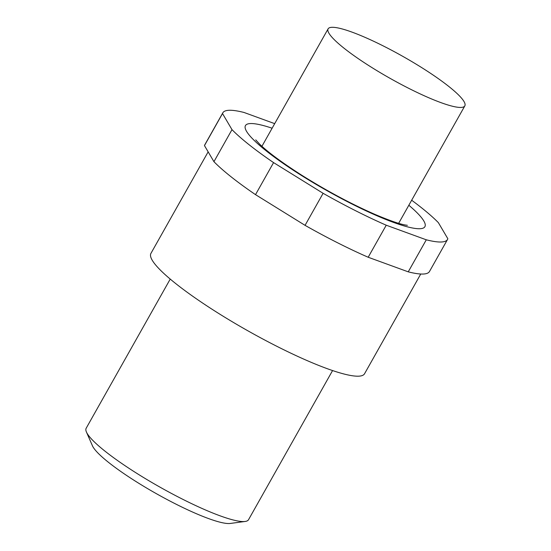 <?xml version="1.0" encoding="UTF-8"?>
<svg xmlns="http://www.w3.org/2000/svg" width="551" height="551" viewBox="0 0 551 551"><rect width="100%" height="100%" fill="white"/><g stroke="black" fill="none" stroke-linecap="round" stroke-linejoin="round"><path stroke-width="0.83" d="M461.125 107.431A78.462 12.701 -150.6 0 1 381.712 73.517A78.462 12.701 -150.6 0 1 328.107 28.852A78.462 12.701 -150.6 0 1 402.698 56.305A78.462 12.701 -150.6 0 1 464.824 105.888A78.462 12.701 -150.6 0 1 461.125 107.431M408.243 271.843L368.185 257.248L386.237 225.207L426.295 239.802L408.243 271.843A128.968 20.876 29.4 0 0 429.484 271.491L447.536 239.451A128.968 20.876 -150.6 0 0 447.839 238.735L438.362 222.638A128.968 20.876 -150.6 0 0 411.666 200.227M274.694 123.644L244.059 112.48A128.968 20.876 -150.6 0 0 222.818 112.831A128.968 20.876 -150.6 0 0 222.514 113.547L231.992 129.643L213.94 161.684L204.462 145.588L222.514 113.547M273.571 162.607L323.113 193.305L305.054 225.345L255.519 194.648L273.571 162.607A128.968 20.876 -150.6 0 1 231.992 129.643M386.237 225.207A128.968 20.876 -150.6 0 1 323.113 193.305M447.536 239.451A128.968 20.876 -150.6 0 1 426.295 239.802M222.818 112.831L204.758 144.872A128.968 20.876 29.4 0 0 204.462 145.588M213.94 161.684A128.968 20.876 29.4 0 0 255.519 194.648M305.054 225.345A128.968 20.876 29.4 0 0 368.185 257.248M332.577 370.554L248.522 519.724A93.174 15.084 -150.6 0 1 245.161 521.46A93.174 15.084 -150.6 0 1 159.948 487.125A93.174 15.084 -150.6 0 1 86.431 432.025A93.174 15.084 -150.6 0 1 86.176 428.244L170.231 279.075M86.431 432.025L92.437 445.78A80.914 13.1 29.4 0 0 156.284 493.627A80.914 13.1 29.4 0 0 230.284 523.45L245.161 521.46M420.75 274.012L364.542 373.764A122.597 19.843 -150.6 0 1 247.991 330.869A122.597 19.843 -150.6 0 1 150.926 253.398L208.147 151.849M272.118 128.218A102.982 16.668 29.4 0 0 286.644 165.782A102.982 16.668 29.4 0 0 420.041 228.72A102.982 16.668 29.4 0 0 408.835 205.254M398.648 223.327L464.824 105.888M261.932 146.297L328.107 28.852M255.747 139.885L259.776 144.272C268.137 152.345 282.057 162.621 301.542 175.094C326.474 190.742 350.822 203.787 374.584 214.236C389.343 220.49 399.689 224.105 405.619 225.063L407.354 225.304"/></g></svg>
